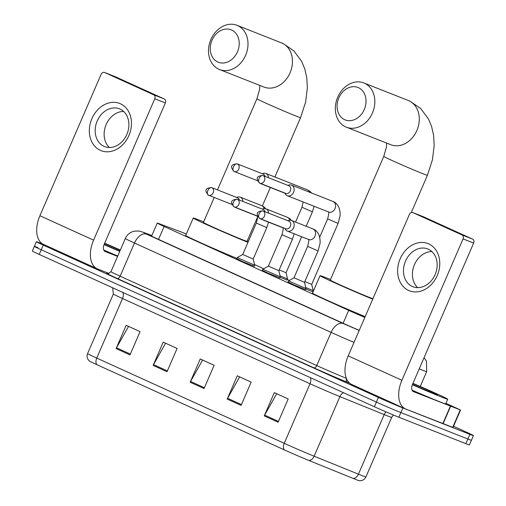 <?xml version="1.0" encoding="UTF-8"?>
<svg xmlns="http://www.w3.org/2000/svg" width="506" height="506" viewBox="0 0 506 506"><rect width="100%" height="100%" fill="white"/><g stroke="black" fill="none" stroke-linecap="round" stroke-linejoin="round"><path stroke-width="0.76" d="M305.498 289.571L293.714 284.815L288.04 282.013M279.856 277.914L268.066 273.164L262.399 270.356M254.208 266.257L242.425 261.507L236.751 258.699M287.066 279.982L280.109 277.332M313.031 291.93L305.75 288.989M186.303 234.031A19.019 0.462 23.4 0 0 180.87 231.862L159.181 223.703A19.019 0.462 23.4 0 0 157.239 223.089A19.019 0.462 23.4 0 0 164.115 226.473L348.697 310.368A19.019 0.462 23.4 0 0 364.832 317.42M313.296 291.311L312.929 291.14M289.375 280.432L287.281 279.483M263.734 268.781L254.543 264.6M312.714 291.639L313.069 291.835M453.528 426.28L466.576 432.213A19.019 0.462 -156.6 0 1 473.452 435.596A19.019 0.462 -156.6 0 1 469.878 434.35L402.865 407.925A19.019 0.462 -156.6 0 1 378.399 397.438L43.257 245.106A19.019 0.462 -156.6 0 1 36.381 241.723A19.019 0.462 -156.6 0 1 39.949 242.969L43.314 244.29M473.452 435.596L471.44 440.252A19.019 0.462 -156.6 0 1 467.867 439.006L400.853 412.58A19.019 0.462 -156.6 0 1 376.382 402.093L41.245 249.762A19.019 0.462 -156.6 0 1 34.364 246.378A19.019 0.462 -156.6 0 1 37.937 247.624M151.806 235.651L149.959 234.955A19.019 0.462 23.4 0 0 148.011 234.341A19.019 0.462 23.4 0 0 154.887 237.719L342.619 323.049A19.019 0.462 23.4 0 0 359.254 330.317M308.875 460.46A6.338 4.345 112.1 0 0 314.131 456.197L339.912 396.622A25.363 0.62 -156.6 0 1 310.02 383.738L284.239 443.307A25.363 0.62 23.4 0 0 314.131 456.197L358.431 474.166A25.363 0.62 23.4 0 0 361.164 475.26A25.363 0.62 23.4 0 0 365.927 476.918C364.636 479.606 362.404 480.871 359.235 480.7A20.797 0.506 -156.6 0 1 355.414 479.334A20.797 0.506 -156.6 0 1 353.175 478.436L308.875 460.46A20.797 0.506 -156.6 0 1 284.359 449.897L96.874 364.674A20.797 0.506 -156.6 0 1 89.404 361.05C87.114 358.855 86.507 356.363 87.582 353.58A25.363 0.62 23.4 0 0 96.754 358.09L284.239 443.307A6.338 3.789 114.4 0 0 284.359 449.897M34.364 246.378L32.352 251.033A19.019 0.462 -156.6 0 0 39.228 254.417L374.37 406.748A19.019 0.462 -156.6 0 0 398.836 417.235L465.855 443.661A19.019 0.462 -156.6 0 0 469.423 444.9L471.44 440.252A19.019 0.462 -156.6 0 1 467.867 439.006L400.853 412.58A19.019 0.462 -156.6 0 1 376.382 402.093L41.245 249.762A19.019 0.462 -156.6 0 1 34.364 246.378L36.381 241.723M116.108 348.577L126.177 325.307L140.067 331.62L129.998 354.889L116.108 348.577A5.073 3.03 114.4 0 1 116.5 347.786L130.346 354.08M227.207 399.076L237.276 375.806L251.159 382.119L241.09 405.388L227.207 399.076A5.073 3.03 114.4 0 1 227.599 398.285L241.444 404.579M264.24 415.907L274.309 392.637L288.192 398.949L278.123 422.219L264.24 415.907A5.073 3.03 114.4 0 1 264.632 415.116L278.477 421.409M153.141 365.408L163.21 342.138L177.1 348.451L167.024 371.72L153.141 365.408A5.073 3.03 114.4 0 1 153.533 364.617L167.378 370.911M190.174 382.245L200.243 358.975L214.127 365.281L204.057 388.557L190.174 382.245A5.073 3.03 114.4 0 1 190.566 381.454L204.411 387.741M202.621 360.051L190.566 381.454M165.588 343.22L153.533 364.617M276.687 393.719L264.632 415.116M239.654 376.888L227.599 398.285M128.556 326.389L116.5 347.786M412.953 383.333A31.701 0.772 -156.6 0 1 447.728 399.209A31.701 0.772 -156.6 0 1 441.776 397.14A31.701 0.772 -156.6 0 1 412.352 384.731M447.728 399.209L445.71 403.864A31.701 0.772 -156.6 0 1 439.758 401.789A31.701 0.772 -156.6 0 1 412.036 390.126M412.839 383.592A20.67 0.506 -156.6 0 1 437.589 394.838A20.67 0.506 -156.6 0 1 433.718 393.478A20.67 0.506 -156.6 0 1 412.46 384.471M428.765 243.917A25.363 20.329 111.5 0 1 437.209 275.606A25.363 20.329 111.5 0 1 408.627 290.463A25.363 20.329 111.5 0 1 400.183 258.775A25.363 20.329 111.5 0 1 428.765 243.917M412.27 286.447A20.291 16.262 -68.5 0 0 412.883 286.706A20.291 16.262 -68.5 0 0 435.299 274.182A20.291 16.262 -68.5 0 0 428.38 249.218A20.291 16.262 -68.5 0 0 427.772 248.958A20.291 16.262 -68.5 0 0 405.35 261.482A20.291 16.262 -68.5 0 0 412.27 286.447M445.944 403.326L460.561 410.018L453.009 427.469L405.932 409.107A25.363 15.155 -65.6 0 1 405.502 408.924A25.363 15.155 -65.6 0 1 401.89 380.272L463.066 238.902A3.169 2.543 -68.5 0 0 462.01 234.942L472.591 239.117A3.169 2.543 111.5 0 1 473.648 243.076L412.472 384.446A6.338 3.789 114.4 0 0 413.377 391.606A6.338 3.789 114.4 0 0 413.484 391.65L460.561 410.018M405.502 408.924L351.809 384.516A25.363 15.155 -65.6 0 1 348.198 355.863L409.373 214.493A3.169 2.543 -68.5 0 1 412.845 212.596A3.169 2.543 -68.5 0 1 412.94 212.64L462.01 234.942M423.332 216.739A3.169 2.543 111.5 0 1 423.427 216.77A3.169 2.543 111.5 0 1 423.522 216.815L472.591 239.117M417.69 287.629A20.291 16.262 111.5 0 1 414.148 265.397A20.291 16.262 111.5 0 1 431.915 251.564M358.488 87.683A17.438 13.978 -68.5 0 0 338.837 97.892A17.438 13.978 -68.5 0 0 344.643 119.675A17.438 13.978 -68.5 0 0 364.295 109.467A17.438 13.978 -68.5 0 0 358.488 87.683M345.649 126.886A23.776 19.057 111.5 0 1 337.54 97.626A23.776 19.057 111.5 0 1 363.814 82.952A23.776 19.057 111.5 0 1 364.529 83.256A23.776 19.057 111.5 0 1 372.637 112.515A23.776 19.057 111.5 0 1 346.37 127.189A23.776 19.057 111.5 0 1 345.649 126.886M411.264 212.602L427.412 175.291A23.776 0.582 23.4 0 1 422.946 173.735A23.776 0.582 23.4 0 1 392.365 160.63A23.776 0.582 23.4 0 1 383.769 156.405L330.247 280.084A23.776 0.582 23.4 0 0 344.978 287.06A23.776 0.582 23.4 0 0 369.424 297.42A23.776 0.582 23.4 0 0 372.916 298.73M372.726 299.172A34.876 0.854 -156.6 0 1 338.438 284.473A34.876 0.854 -156.6 0 1 320.064 275.681A34.876 0.854 -156.6 0 1 326.61 277.958A34.876 0.854 -156.6 0 1 330.494 279.514M365.174 316.623A34.876 0.854 -156.6 0 1 330.886 301.93A34.876 0.854 -156.6 0 1 312.512 293.132L320.064 275.681M231.653 30.031A17.438 13.978 -68.5 0 0 212.001 40.246A17.438 13.978 -68.5 0 0 217.808 62.029A17.438 13.978 -68.5 0 0 237.459 51.814A17.438 13.978 -68.5 0 0 231.653 30.031M218.813 69.233A23.776 19.057 111.5 0 1 210.705 39.98A23.776 19.057 111.5 0 1 236.979 25.3A23.776 19.057 111.5 0 1 237.694 25.604A23.776 19.057 111.5 0 1 245.802 54.863A23.776 19.057 111.5 0 1 219.534 69.537A23.776 19.057 111.5 0 1 218.813 69.233M214.215 197.466L203.412 222.438A23.776 0.582 23.4 0 0 218.143 229.414A23.776 0.582 23.4 0 0 242.589 239.768A23.776 0.582 23.4 0 0 247.054 241.324L257.434 217.34M247.965 242.361A34.876 0.854 -156.6 0 1 212.893 227.403A34.876 0.854 -156.6 0 1 193.229 218.029A34.876 0.854 -156.6 0 1 199.775 220.306A34.876 0.854 -156.6 0 1 203.659 221.862M247.301 240.748A34.876 0.854 -156.6 0 1 248.44 241.273M236.89 258.383A34.876 0.854 -156.6 0 1 203.216 243.905A34.876 0.854 -156.6 0 1 185.677 235.48L193.229 218.029M328.565 211.976A5.705 4.573 -68.5 0 0 328.736 212.046A5.705 4.573 -68.5 0 0 328.83 212.084A5.705 4.573 -68.5 0 0 335.067 208.466A5.705 4.573 -68.5 0 0 333.093 201.502A5.705 4.573 -68.5 0 0 332.923 201.432C334.283 201.786 340.797 204.892 340.064 215.935L338.084 223.424L311.702 284.391L304.821 281.557M311.702 284.391L313.182 290.558L305.757 287.591M284.853 193.039L285.308 193.874A5.705 4.573 -68.5 0 0 287.155 195.645A5.705 4.573 -68.5 0 0 287.326 195.721A5.705 4.573 -68.5 0 0 293.588 192.305A5.705 4.573 -68.5 0 0 291.69 185.177A5.705 4.573 -68.5 0 0 291.513 185.101A5.705 4.573 -68.5 0 0 288.781 185.07L287.876 185.373M285.669 193.355A4.124 3.302 -68.5 0 0 285.795 193.412A4.124 3.302 -68.5 0 0 290.311 190.945A4.124 3.302 -68.5 0 0 288.939 185.797A4.124 3.302 -68.5 0 0 288.818 185.74A4.124 3.302 -68.5 0 0 288.692 185.696M301.639 236.732L286.061 272.734L279.173 269.9M286.061 272.734L287.534 278.901L280.115 275.941M260.767 183.539A5.705 4.573 -68.5 0 0 261.513 183.988A5.705 4.573 -68.5 0 0 261.684 184.064A5.705 4.573 -68.5 0 0 262.709 184.304M268.515 177.732A5.705 4.573 -68.5 0 0 266.042 173.52A5.705 4.573 -68.5 0 0 265.871 173.444A5.705 4.573 -68.5 0 0 263.139 173.413L262.234 173.716M264.98 176.341A4.124 3.302 -68.5 0 0 263.297 174.14A4.124 3.302 -68.5 0 0 263.171 174.083A4.124 3.302 -68.5 0 0 263.044 174.039M318.084 250.906L304.492 282.316L294.018 277.781L307.61 246.371L318.084 250.906L320.064 243.418C320.791 232.374 314.283 229.269 312.923 228.914A5.705 4.573 -68.5 0 0 312.828 228.876M284.891 228.421L285.34 229.256A5.705 4.573 -68.5 0 0 287.364 231.103A5.705 4.573 -68.5 0 0 293.619 227.687A5.705 4.573 -68.5 0 0 291.551 220.483A5.705 4.573 -68.5 0 0 288.812 220.452L287.914 220.755M304.492 282.316L305.972 288.483L288.515 280.925L287.971 282.171M285.7 228.737A4.124 3.302 -68.5 0 0 285.827 228.788A4.124 3.302 -68.5 0 0 290.349 226.327A4.124 3.302 -68.5 0 0 288.977 221.173A4.124 3.302 -68.5 0 0 288.85 221.122A4.124 3.302 -68.5 0 0 288.724 221.078M268.37 266.131L262.867 269.274L280.324 276.826L278.85 270.659L268.37 266.131L281.969 234.714L292.443 239.249L294.131 233.772M260.805 218.921A5.705 4.573 -68.5 0 0 261.716 219.446A5.705 4.573 -68.5 0 0 262.74 219.686M265.011 211.723A4.124 3.302 -68.5 0 0 263.329 209.522A4.124 3.302 -68.5 0 0 263.209 209.465A4.124 3.302 -68.5 0 0 263.082 209.421M268.553 213.115A5.705 4.573 -68.5 0 0 265.903 208.826A5.705 4.573 -68.5 0 0 263.171 208.795L262.266 209.098M266.795 227.592L253.202 259.009L242.728 254.474L256.321 223.057L266.795 227.592L268.49 222.115M235.157 207.264A5.705 4.573 -68.5 0 0 236.074 207.789A5.705 4.573 -68.5 0 0 237.093 208.029M253.202 259.002L254.682 265.169L237.225 257.611L236.681 258.857M239.363 200.066A4.124 3.302 -68.5 0 0 237.687 197.865A4.124 3.302 -68.5 0 0 237.561 197.808A4.124 3.302 -68.5 0 0 237.434 197.764M242.905 201.458A5.705 4.573 -68.5 0 0 240.261 197.169A5.705 4.573 -68.5 0 0 237.523 197.138L236.625 197.441M120.472 103.793A25.363 20.329 111.5 0 1 128.922 135.475A25.363 20.329 111.5 0 1 100.333 150.333A25.363 20.329 111.5 0 1 91.89 118.644A25.363 20.329 111.5 0 1 120.472 103.793M103.977 146.323A20.291 16.262 -68.5 0 0 104.59 146.582A20.291 16.262 -68.5 0 0 127.006 134.052A20.291 16.262 -68.5 0 0 120.086 109.087A20.291 16.262 -68.5 0 0 119.479 108.828A20.291 16.262 -68.5 0 0 97.057 121.351A20.291 16.262 -68.5 0 0 103.977 146.323M108.967 273.442L97.639 268.977A25.363 15.155 -65.6 0 1 97.215 268.794A25.363 15.155 -65.6 0 1 93.597 240.141L154.773 98.778A3.169 2.543 -68.5 0 0 153.716 94.812L164.298 98.986A3.169 2.543 111.5 0 1 165.354 102.946L104.179 244.316A6.338 3.789 114.4 0 0 105.084 251.476A6.338 3.789 114.4 0 0 105.191 251.52L117.569 256.403M97.215 268.794L43.516 244.392A25.363 15.155 -65.6 0 1 39.904 215.733L101.08 74.369A3.169 2.543 -68.5 0 1 104.552 72.472A3.169 2.543 -68.5 0 1 104.653 72.51L153.716 94.812M115.039 76.608A3.169 2.543 111.5 0 1 115.134 76.646A3.169 2.543 111.5 0 1 115.235 76.684L164.298 98.986M109.397 147.499A20.291 16.262 111.5 0 1 105.855 125.267A20.291 16.262 111.5 0 1 123.622 111.44M104.66 243.209A31.701 0.772 -156.6 0 1 120.333 250.021M119.865 251.084A20.67 0.506 -156.6 0 1 104.166 244.341M104.552 243.462A20.67 0.506 -156.6 0 1 120.213 250.293M119.751 251.355A31.701 0.772 -156.6 0 1 104.059 244.6M117.734 256.011A31.701 0.772 -156.6 0 1 103.743 249.996M343.119 323.277L348.697 310.368M158.53 239.376L164.115 226.473M424.06 357.672L426.469 361.101L426.678 371.638A25.363 0.62 -156.6 0 1 421.915 369.981A25.363 0.62 -156.6 0 1 419.202 368.893M349.766 383.244L347.35 382.264A28.532 0.696 -156.6 0 1 313.72 367.767L117.107 278.395A28.532 0.696 -156.6 0 1 107.759 273.544M402.865 407.925L398.836 417.235M378.399 397.438L374.37 406.748M469.878 434.35L465.855 443.661M43.257 245.106L39.228 254.417M354.023 342.398A25.363 0.62 -156.6 0 1 331.095 332.391L316.743 365.553A25.363 0.62 23.4 0 0 346.325 378.311M151.844 235.549L143.28 232.324L146.569 234.17L343.182 323.536A12.682 7.577 114.4 0 0 331.095 332.391L134.476 243.025L120.124 276.181L316.743 365.553A3.169 1.891 -65.6 0 1 313.72 367.767M146.569 234.17A12.682 7.577 114.4 0 0 134.476 243.025A25.363 0.62 -156.6 0 1 125.311 238.516L110.959 271.678A25.363 0.62 23.4 0 0 120.124 276.181A3.169 1.891 -65.6 0 1 117.107 278.395M343.182 323.536L359.203 330.418M346.509 378.76A3.169 2.176 -67.9 0 0 347.35 382.264M151.857 235.53L142.711 232.09A12.682 11.328 110.6 0 1 143.28 232.324M358.128 329.982A12.682 8.697 112.1 0 1 359.14 330.576M149.789 235.334L149.959 234.955M365.927 476.918L391.707 417.349A25.363 0.62 -156.6 0 1 386.945 415.692A25.363 0.62 -156.6 0 1 384.212 414.597L339.912 396.622A6.338 4.345 -67.9 0 1 343.485 392.707M353.175 478.436A6.338 4.345 112.1 0 0 358.431 474.166L384.212 414.597A6.338 4.345 -67.9 0 1 386.04 411.897M96.874 364.674A6.338 3.789 -65.6 0 1 96.754 358.09L122.528 298.521A25.363 0.62 -156.6 0 1 113.363 294.011L112.68 287.8M310.222 377.59A6.338 3.789 114.4 0 1 310.02 383.738L122.528 298.521A6.338 3.789 114.4 0 0 122.73 292.367M348.198 355.863L401.89 380.272M423.522 216.815L412.94 212.64M442.807 423.648L450.365 406.198M473.648 243.076L463.066 238.902M450.631 406.299L443.079 423.756M452.687 427.368L460.239 409.917M346.37 127.189L390.809 144.716A23.776 19.057 -68.5 0 0 417.077 130.042A23.776 19.057 -68.5 0 0 408.974 100.783A23.776 19.057 -68.5 0 0 408.253 100.479L363.814 82.952M217.491 189.895L256.934 98.752A23.776 0.582 23.4 0 0 265.53 102.984A23.776 0.582 23.4 0 0 296.111 116.089A23.776 0.582 23.4 0 0 300.577 117.639L305.618 102.085L307.351 87.974L306.788 77.797L304.776 68.873L301.62 61.315L293.872 50.885L283.177 43.573L236.979 25.3M219.534 69.537L263.974 87.064A23.776 19.057 -68.5 0 0 290.248 72.39A23.776 19.057 -68.5 0 0 282.139 43.13A23.776 19.057 -68.5 0 0 281.418 42.827M263.05 175.582A4.124 2.46 -65.6 0 0 259.123 178.46A4.124 2.46 114.4 0 0 259.711 183.115A4.124 2.46 114.4 0 0 259.78 183.147A4.124 3.302 -68.5 0 0 259.907 183.197A4.124 3.302 -68.5 0 0 264.461 180.655A4.124 3.302 -68.5 0 0 263.05 175.582A4.124 3.302 -68.5 0 0 262.93 175.531L288.818 185.74M338.084 223.424L327.61 218.889C328.913 214.076 329.166 211.71 328.362 211.799M291.513 185.101L332.923 201.432A5.705 4.573 -68.5 0 0 332.828 201.394M237.409 163.925A4.124 2.46 -65.6 0 0 233.481 166.803A4.124 2.46 114.4 0 0 234.069 171.464A4.124 2.46 114.4 0 0 234.133 171.49A4.124 3.302 -68.5 0 0 234.259 171.547A4.124 3.302 -68.5 0 0 238.813 168.998A4.124 3.302 -68.5 0 0 237.409 163.925A4.124 3.302 -68.5 0 0 237.282 163.874L263.171 174.083M314.131 206.29L312.442 211.767L311.367 211.394L301.968 207.232L303.107 201.938M309.571 192.223A5.705 4.573 -68.5 0 0 307.452 189.845A5.705 4.573 -68.5 0 0 307.281 189.775A5.705 4.573 -68.5 0 0 307.186 189.737M263.088 210.964A4.124 2.46 -65.6 0 0 259.154 213.842A4.124 2.46 114.4 0 0 259.742 218.497A4.124 2.46 114.4 0 0 259.812 218.529A4.124 3.302 -68.5 0 0 259.939 218.579A4.124 3.302 -68.5 0 0 264.493 216.037A4.124 3.302 -68.5 0 0 263.088 210.964A4.124 3.302 -68.5 0 0 262.962 210.913L288.85 221.122M287.364 231.103L308.736 239.528A5.705 4.573 -68.5 0 0 308.831 239.566A5.705 4.573 -68.5 0 0 314.998 236.112A5.705 4.573 -68.5 0 0 312.923 228.914L291.551 220.483M237.44 199.307A4.124 2.46 -65.6 0 0 233.513 202.185A4.124 2.46 114.4 0 0 234.101 206.84A4.124 2.46 114.4 0 0 234.17 206.872A4.124 3.302 -68.5 0 0 234.291 206.922A4.124 3.302 -68.5 0 0 238.845 204.38A4.124 3.302 -68.5 0 0 237.44 199.307A4.124 3.302 -68.5 0 0 237.32 199.256L263.209 209.465M261.716 219.446L283.088 227.871A5.705 4.573 -68.5 0 0 283.183 227.909A5.705 4.573 -68.5 0 0 284.113 228.117M289.742 220.249A5.705 4.573 -68.5 0 0 287.275 217.257A5.705 4.573 -68.5 0 0 287.187 217.219M211.799 187.65A4.124 2.46 -65.6 0 0 207.865 190.528A4.124 2.46 114.4 0 0 208.453 195.19A4.124 2.46 114.4 0 0 208.523 195.215A4.124 3.302 -68.5 0 0 208.649 195.272A4.124 3.302 -68.5 0 0 213.203 192.723A4.124 3.302 -68.5 0 0 211.799 187.65A4.124 3.302 -68.5 0 0 211.672 187.6L237.561 197.808M236.074 207.789L257.446 216.214A5.705 4.573 -68.5 0 0 257.541 216.252A5.705 4.573 -68.5 0 0 257.624 216.283M264.1 208.592A5.705 4.573 -68.5 0 0 261.634 205.6A5.705 4.573 -68.5 0 0 261.539 205.562M39.904 215.733L93.597 240.141M115.235 76.684L104.653 72.51M165.354 102.946L154.773 98.778M151.572 236.188L157.239 223.089M426.678 371.638L420.258 386.476M110.959 271.678C108.373 273.695 107.253 274.309 107.601 273.518M142.711 232.09L138.878 231.002L134.166 231.172C130.048 232.21 127.095 234.657 125.311 238.516M87.582 353.58L113.363 294.011M391.707 417.349L393.428 415.028M423.427 216.77L412.845 212.596M427.412 175.291L432.447 159.738L434.186 145.627L433.623 135.45L431.612 126.525L428.455 118.967L420.707 108.531L410.012 101.219L408.253 100.479M383.769 156.405L386.413 147.221L386.622 143.065M262.374 205.923L270.356 187.479M274.891 176.999L300.577 117.639M256.934 98.752L259.578 89.568L259.787 85.413M285.795 193.412L259.711 183.115C255.517 178.435 256.586 175.905 262.93 175.531M313.182 290.558L312.645 291.798M319.691 237.2L327.61 218.889M328.736 212.046L287.326 195.721M257.522 180.718L234.069 171.464C229.869 166.778 230.945 164.248 237.282 163.874M265.871 173.444L307.281 189.775L309.666 191.11L311.652 193.039M306.174 226.252L312.442 211.767M287.534 278.901L286.997 280.141M295.548 222.058L301.968 207.232M284.967 193.241L261.684 184.064M285.827 228.788L259.742 218.497C255.549 213.817 256.624 211.287 262.962 210.913M305.972 288.483L305.434 289.729M308.363 239.281C309.166 239.193 308.913 241.558 307.61 246.371M294.018 277.788L288.515 280.925M257.554 216.1L234.101 206.84C229.907 202.16 230.976 199.63 237.32 199.256M265.903 208.826L287.275 217.257L289.666 218.592L291.652 220.521M278.844 270.666L292.443 239.249M280.324 276.826L279.786 278.072M282.715 227.624C283.518 227.536 283.271 229.901 281.969 234.714M262.867 269.274L262.329 270.514M231.912 204.443L208.453 195.19C204.26 190.503 205.335 187.973 211.672 187.6M240.261 197.169L261.634 205.6L264.024 206.935L266.004 208.864M254.682 265.169L254.145 266.415M257.073 215.967C257.877 215.879 257.624 218.244 256.321 223.057M242.728 254.474L237.225 257.611M115.134 76.646L104.552 72.472"/></g></svg>
